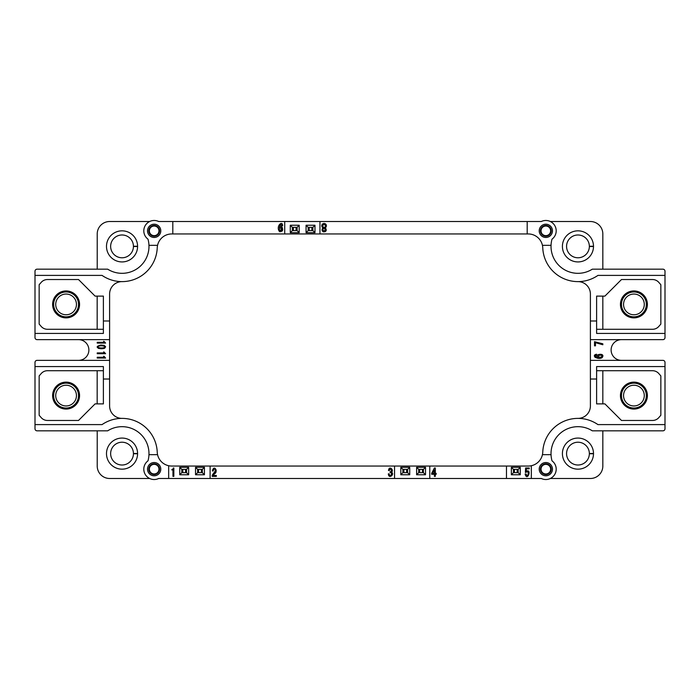 <?xml version="1.0" encoding="UTF-8"?>
<svg xmlns="http://www.w3.org/2000/svg" width="700" height="700" viewBox="0 0 700 700"><rect width="100%" height="100%" fill="white"/><g stroke="black" fill="none" stroke-linecap="round" stroke-linejoin="round"><path stroke-width="1.05" d="M158.97 230.843A4.804 4.804 0 0 0 151.76 226.678A4.804 4.804 0 0 0 151.76 234.999A4.804 4.804 0 0 0 158.97 230.843M550.646 230.843A4.804 4.804 0 0 0 543.436 226.678A4.804 4.804 0 0 0 543.436 234.999A4.804 4.804 0 0 0 550.646 230.843M550.646 469.157A4.804 4.804 0 0 0 543.436 465.001A4.804 4.804 0 0 0 543.436 473.323A4.804 4.804 0 0 0 550.646 469.157M158.97 469.157A4.804 4.804 0 0 0 151.76 465.001A4.804 4.804 0 0 0 151.76 473.323A4.804 4.804 0 0 0 158.97 469.157M665 424.602L665 428.75A2.074 2.074 0 0 1 662.926 430.824L592.322 430.824A26.941 26.941 0 0 0 551.04 454.659L542.439 454.659A14.507 14.507 0 0 0 542.762 452.148A35.227 35.227 0 0 1 597.949 424.602L665 424.602L665 366.581L596.61 366.581L596.61 403.882L596.61 379.015L590.398 379.015L590.398 405.956A12.434 12.434 0 0 1 577.964 418.39M590.398 379.015L590.398 360.36L662.926 360.36A2.074 2.074 0 0 1 665 362.434L665 366.581M577.964 281.61A12.434 12.434 0 0 1 590.398 294.044L590.398 360.36M542.762 247.852A35.227 35.227 0 0 0 597.949 275.398L665 275.398L665 271.25A2.074 2.074 0 0 0 662.926 269.176L592.322 269.176A26.941 26.941 0 0 1 551.04 245.341L542.439 245.341A14.507 14.507 0 0 1 542.762 247.852M35 275.398L35 271.25A2.074 2.074 0 0 1 37.074 269.176L107.678 269.176A26.941 26.941 0 0 0 148.96 245.341L157.561 245.341A14.507 14.507 0 0 0 157.237 247.852A35.227 35.227 0 0 1 102.051 275.398L35 275.398L35 337.566A2.074 2.074 0 0 0 37.074 339.64L109.603 339.64L109.603 294.044A12.434 12.434 0 0 1 122.036 281.61M109.603 339.64L109.603 360.36L37.074 360.36A2.074 2.074 0 0 0 35 362.434L35 366.581L103.39 366.581L103.39 379.015L109.603 379.015L109.603 360.36M122.036 418.39A12.434 12.434 0 0 1 109.603 405.956L109.603 379.015M157.237 452.148A35.227 35.227 0 0 0 102.051 424.602L35 424.602L35 428.75A2.074 2.074 0 0 0 37.074 430.824L107.678 430.824A26.941 26.941 0 0 1 148.96 454.659L157.561 454.659A14.507 14.507 0 0 1 157.237 452.148M157.561 245.341A14.507 14.507 0 0 1 171.736 233.949L284.716 233.949L284.716 221.515L319.953 221.515L319.953 233.949L528.264 233.949A14.507 14.507 0 0 1 542.439 245.341M319.953 233.949L284.716 233.949M542.439 454.659A14.507 14.507 0 0 1 528.264 466.051L171.736 466.051A14.507 14.507 0 0 1 157.561 454.659M103.39 370.72L47.434 370.72A8.286 8.286 0 0 0 40.968 373.835L39.148 375.909L39.148 415.284L40.968 417.349A8.286 8.286 0 0 0 47.434 420.464L78.522 420.464L95.095 403.882L103.39 403.882L103.39 379.015M66.089 382.121A13.466 13.466 0 0 0 54.416 402.325A13.466 13.466 0 0 0 77.752 402.325A13.466 13.466 0 0 0 66.089 382.121M103.39 329.28L47.434 329.28A8.286 8.286 0 0 1 40.968 326.165L39.148 324.091L39.148 284.716L40.968 282.651A8.286 8.286 0 0 1 47.434 279.536L78.522 279.536L95.095 296.118L103.39 296.118L103.39 333.419L35 333.419M66.089 317.879A13.466 13.466 0 0 1 54.416 297.675A13.466 13.466 0 0 1 77.752 297.675A13.466 13.466 0 0 1 66.089 317.879M596.61 370.72L652.566 370.72A8.286 8.286 0 0 1 659.032 373.835L660.852 375.909L660.852 415.284L659.032 417.349A8.286 8.286 0 0 1 652.566 420.464L621.477 420.464L604.905 403.882L596.61 403.882M633.911 382.121A13.466 13.466 0 0 1 645.584 402.325A13.466 13.466 0 0 1 622.247 402.325A13.466 13.466 0 0 1 633.911 382.121M596.61 329.28L652.566 329.28A8.286 8.286 0 0 0 659.032 326.165L660.852 324.091L660.852 284.716L659.032 282.651A8.286 8.286 0 0 0 652.566 279.536L621.477 279.536L604.905 296.118L596.61 296.118L596.61 320.985L596.61 296.118M633.911 317.879A13.466 13.466 0 0 0 645.584 297.675A13.466 13.466 0 0 0 622.247 297.675A13.466 13.466 0 0 0 633.911 317.879M520.266 474.758L511.359 474.758L511.359 467.294L520.266 467.294L520.266 474.758L518.192 472.684L517.16 472.684L517.16 469.367L514.465 469.367L514.465 472.684L513.424 472.684L513.424 469.367L514.465 469.367M148.96 454.659A26.941 26.941 0 0 1 147.998 460.836A10.36 10.36 0 0 0 158.681 478.485L506.468 478.485L506.468 466.051M506.468 478.485L531.335 478.485L531.335 465.727M526.216 471.188A39.944 39.944 0 0 0 526.356 468.808L529.261 468.808L529.261 467.976L525.604 467.976L525.394 472.115A1.558 1.558 0 0 1 525.359 472.386L526.173 472.386C527.039 470.907 527.739 471.266 528.281 473.463C527.826 476.07 527.082 476.254 526.05 473.988L525.114 473.988C527.179 482.282 532.289 468.335 526.216 471.275A1.024 1.024 0 0 1 526.216 471.188M137.585 453.758L133.438 453.731A11.401 11.401 0 0 1 116.305 463.47A11.401 11.401 0 0 1 116.305 443.765A11.401 11.401 0 0 1 133.438 453.504L137.585 453.477A15.54 15.54 0 0 1 114.231 467.058A15.54 15.54 0 0 1 114.231 440.178A15.54 15.54 0 0 1 137.585 453.477M98.429 346.316C95.97 347.716 102.331 348.556 104.3 347.498C106.733 346.185 100.678 345.135 98.429 346.316M598.517 355.512C598.474 357.28 599.541 357.691 601.711 356.755C602.227 355.267 601.16 354.856 598.517 355.512M104.248 352.214L105.604 353.701L97.221 353.701L97.221 352.922L103.661 352.922L103.661 351.908L104.248 352.214M104.248 356.554L105.604 358.041L97.221 358.041L97.221 357.262L103.661 357.262L103.661 356.248L104.248 356.554M104.344 345.398L100.853 345.03C95.655 346.517 95.953 347.76 101.763 348.757C107.126 347.27 106.82 346.027 100.853 345.03L97.125 347.016M104.248 341.6L105.604 343.096L97.221 343.096L97.221 342.317L103.661 342.317L103.661 341.294L104.248 341.6M595.464 345.852L594.536 345.852L594.536 341.714L602.831 343.805L602.831 344.767L595.464 342.668L595.464 345.852M594.536 355.46L596.61 354.226C590.485 355.311 598.491 360.483 602.201 357.543C605.92 352.398 593.329 354.209 598.369 357.341C595.192 356.974 594.606 356.256 596.61 355.18L595.455 355.67M596.61 354.226L596.61 355.18M323.356 230.755C322.639 229.355 322.98 228.524 324.371 228.27C325.553 230.186 325.22 231.017 323.356 230.755L323.041 230.064M323.067 229.084L323.47 228.428M324.38 228.27L325.124 229.11M325.141 229.18L325.027 230.475M324.31 231.079L323.811 231.061M98.201 348.303L100.949 348.757M101.92 348.757L104.221 348.434M104.685 348.224L105.604 346.824M595.577 356.598L598.369 357.341M599.104 358.286L597.03 358.137M595.455 357.604L594.562 356.676M324.931 227.115C327.119 223.825 321.029 223.737 323.312 227.176M323.269 227.132A1.295 1.295 0 0 0 324.966 227.08M292.346 227.316L293.379 227.316L293.379 230.632L292.346 230.632L292.346 227.316L290.273 225.243L299.189 225.243L299.189 232.706L297.115 230.632L296.074 230.632L296.074 227.316L293.379 227.316M293.379 230.632L296.074 230.632M296.074 227.316L297.115 227.316L297.115 230.632M308.14 227.316L309.172 227.316L309.172 230.632L308.14 230.632L308.14 227.316L306.066 225.243L314.974 225.243L312.909 227.316L312.909 230.632L311.868 230.632L311.868 227.316L309.172 227.316M309.172 230.632L311.868 230.632M311.868 227.316L312.909 227.316M281.365 227.754C279.335 228.06 278.871 229.066 279.965 230.755C281.479 231.297 281.942 230.3 281.365 227.754M418.679 469.367L419.711 469.367L419.711 472.684L418.679 472.684L418.679 469.367L416.605 467.294L425.521 467.294L423.447 469.367L423.447 472.684L422.406 472.684L422.406 469.367L419.711 469.367M419.711 472.684L422.406 472.684M422.406 469.367L423.447 469.367M407.654 472.684L406.621 472.684L406.621 469.367L407.654 469.367L407.654 472.684L409.727 474.758L400.811 474.758L402.885 472.684L402.885 469.367L403.926 469.367L403.926 472.684L406.621 472.684M406.621 469.367L403.926 469.367M403.926 472.684L402.885 472.684M434.394 469.823L432.565 473.358L434.394 473.358L434.394 469.823M514.465 472.684L517.16 472.684M517.16 469.367L518.192 469.367L518.192 472.684M197.601 469.367L198.634 469.367L198.634 472.684L197.601 472.684L197.601 469.367L195.528 467.294L204.435 467.294L204.435 474.758L195.528 474.758L197.601 472.684M198.634 472.684L201.329 472.684L201.329 469.367L198.634 469.367M201.329 469.367L202.361 469.367L202.361 472.684L201.329 472.684M181.808 469.367L182.84 469.367L182.84 472.684L181.808 472.684L181.808 469.367L179.734 467.294L179.734 474.758L188.641 474.758L188.641 467.294L186.576 469.367L186.576 472.684L185.535 472.684L185.535 469.367L182.84 469.367M182.84 472.684L185.535 472.684M185.535 469.367L186.576 469.367M78.522 360.36A10.36 10.36 0 0 0 88.882 350A10.36 10.36 0 0 0 78.522 339.64M109.603 320.985L103.39 320.985M590.398 339.64L662.926 339.64A2.074 2.074 0 0 0 665 337.566L665 333.419L596.61 333.419L596.61 320.985L590.398 320.985M621.477 360.36A10.36 10.36 0 0 1 611.117 350A10.36 10.36 0 0 1 621.477 339.64M159.548 230.843A5.39 5.39 0 0 0 151.471 226.17A5.39 5.39 0 0 0 151.471 235.506A5.39 5.39 0 0 0 159.548 230.843M551.224 230.843A5.39 5.39 0 0 0 543.148 226.17A5.39 5.39 0 0 0 543.148 235.506A5.39 5.39 0 0 0 551.224 230.843M323.146 227.885C318.894 232.487 328.694 233.205 325.666 228.331A7.621 7.621 0 0 0 325.132 227.832A2.31 2.31 0 0 0 325.868 224.289A2.31 2.31 0 0 0 322.245 224.376A2.31 2.31 0 0 0 323.146 227.876L322.166 228.918M281.951 226.914C283.465 230.422 282.59 231.901 279.309 231.341C275.756 226.161 282.441 220.071 282.669 225.671L281.671 225.671C281.024 223.449 280.271 224.131 279.396 227.719M280.026 231.858L282.056 227.027A1.558 1.558 0 0 0 279.457 227.64M214.918 469.245C213.999 468.58 213.456 469.14 213.281 470.942L212.354 470.942C214.191 463.838 218.558 472.071 214.428 473.847L213.798 474.688A6.186 6.186 0 0 0 213.281 475.492L216.335 475.492L216.335 476.367L212.188 476.367L212.188 475.554A4.147 4.147 0 0 1 212.888 474.241A146.808 146.808 0 0 0 214.55 472.045M214.524 472.028A2.397 2.397 0 0 0 214.952 469.227M389.392 470.505L388.5 470.505C389.183 464.782 394.704 470.811 391.309 472.054C395.342 474.084 388.631 479.675 388.342 473.847L389.27 473.847C389.392 478.231 393.531 472.92 390.127 472.535L390.127 471.713C392.254 472.885 391.081 465.981 389.392 470.505M431.672 473.314L434.42 467.976L435.33 467.976L435.33 473.358L436.188 473.358L436.188 474.285L435.33 474.285L435.33 476.367L434.394 476.367L434.394 474.285L431.672 474.285L431.672 473.314M551.224 469.157A5.39 5.39 0 0 0 543.148 464.494A5.39 5.39 0 0 0 543.148 473.83A5.39 5.39 0 0 0 551.224 469.157M159.548 469.157A5.39 5.39 0 0 0 151.471 464.494A5.39 5.39 0 0 0 151.471 473.83A5.39 5.39 0 0 0 159.548 469.157M172.06 469.367A1.295 1.295 0 0 0 173.355 467.976L173.845 467.976L173.845 476.367L172.952 476.367L172.952 469.919L171.78 469.919L172.06 469.367M665 333.419L665 275.398M35 366.581L35 424.602M160.79 230.843A6.633 6.633 0 0 1 150.841 236.582A6.633 6.633 0 0 1 150.841 225.094A6.633 6.633 0 0 1 160.79 230.843M552.466 230.843A6.633 6.633 0 0 1 542.526 236.582A6.633 6.633 0 0 1 542.526 225.094A6.633 6.633 0 0 1 552.466 230.843M325.938 230.773L325.15 231.718M323.942 231.963L322.779 231.507M322.14 230.44L322.035 229.565M297.115 227.316L299.189 225.243M299.189 232.706L290.273 232.706L292.346 230.632M290.273 232.706L290.273 225.243M312.909 230.632L314.974 232.706L306.066 232.706L306.066 225.243M314.974 225.243L314.974 232.706M308.14 230.632L306.066 232.706M281.671 225.671L280.219 224.63M214.742 469.088L213.798 469.175M216.204 470.085L214.428 473.847M423.447 472.684L425.521 474.758L416.605 474.758L416.605 467.294M425.521 467.294L425.521 474.758M418.679 472.684L416.605 474.758M407.654 469.367L409.727 467.294L409.727 474.758M402.885 469.367L400.811 467.294L409.727 467.294M400.811 474.758L400.811 467.294M520.266 467.294L518.192 469.367M511.359 467.294L513.424 469.367M513.424 472.684L511.359 474.758M552.466 469.157A6.633 6.633 0 0 1 542.526 474.906A6.633 6.633 0 0 1 542.526 463.418A6.633 6.633 0 0 1 552.466 469.157M160.79 469.157A6.633 6.633 0 0 1 150.841 474.906A6.633 6.633 0 0 1 150.841 463.418A6.633 6.633 0 0 1 160.79 469.157M202.361 472.684L204.435 474.758M202.361 469.367L204.435 467.294M195.528 474.758L195.528 467.294M186.576 472.684L188.641 474.758M188.641 467.294L179.734 467.294M181.808 472.684L179.734 474.758M172.812 233.949L172.812 221.515L158.681 221.515A10.36 10.36 0 0 0 147.998 239.164A26.941 26.941 0 0 1 148.96 245.341M551.04 245.341A26.941 26.941 0 0 1 552.003 239.164A10.36 10.36 0 0 0 541.319 221.515L527.188 221.515L527.188 233.949M527.188 221.515L319.953 221.515M284.716 221.515L172.812 221.515M394.555 478.485L394.555 466.051M429.783 466.051L429.783 478.485M531.335 478.485L541.319 478.485A10.36 10.36 0 0 0 552.003 460.836A26.941 26.941 0 0 1 551.04 454.659M168.665 465.727L168.665 478.485M210.114 466.051L210.114 478.485M593.504 453.477A15.54 15.54 0 0 1 570.15 467.058A15.54 15.54 0 0 1 570.15 440.178A15.54 15.54 0 0 1 593.504 453.477L589.356 453.504A11.401 11.401 0 0 0 572.233 443.765A11.401 11.401 0 0 0 572.233 463.47A11.401 11.401 0 0 0 589.356 453.731L593.504 453.758M602.831 430.824L602.831 466.051A12.434 12.434 0 0 1 590.398 478.485L550.358 478.485M149.643 478.485L109.655 478.485A12.434 12.434 0 0 1 97.221 466.051L97.221 430.824M137.585 246.243A15.54 15.54 0 0 1 114.231 259.822A15.54 15.54 0 0 1 114.231 232.943A15.54 15.54 0 0 1 137.585 246.243L133.438 246.269A11.401 11.401 0 0 0 116.305 236.53A11.401 11.401 0 0 0 116.305 256.235A11.401 11.401 0 0 0 133.438 246.496L137.585 246.523M97.221 269.176L97.221 233.949A12.434 12.434 0 0 1 109.655 221.515L149.643 221.515M593.504 246.243A15.54 15.54 0 0 1 570.15 259.822A15.54 15.54 0 0 1 570.15 232.943A15.54 15.54 0 0 1 593.504 246.243L589.356 246.269A11.401 11.401 0 0 0 572.233 236.53A11.401 11.401 0 0 0 572.233 256.235A11.401 11.401 0 0 0 589.356 246.496L593.504 246.523M550.358 221.515L590.398 221.515A12.434 12.434 0 0 1 602.831 233.949L602.831 269.176M646.345 395.596A12.434 12.434 0 0 1 633.911 408.03A12.434 12.434 0 0 1 621.477 395.596A12.434 12.434 0 0 1 633.911 383.154A12.434 12.434 0 0 1 646.345 395.596M633.911 385.227A10.36 10.36 0 0 0 624.942 400.776A10.36 10.36 0 0 0 642.889 400.776A10.36 10.36 0 0 0 633.911 385.227M78.522 395.596A12.434 12.434 0 0 1 66.089 408.03A12.434 12.434 0 0 1 53.655 395.596A12.434 12.434 0 0 1 66.089 383.154A12.434 12.434 0 0 1 78.522 395.596M66.089 405.956A10.36 10.36 0 0 0 75.058 390.408A10.36 10.36 0 0 0 57.111 390.408A10.36 10.36 0 0 0 66.089 405.956M78.522 304.404A12.434 12.434 0 0 1 66.089 316.846A12.434 12.434 0 0 1 53.655 304.404A12.434 12.434 0 0 1 66.089 291.97A12.434 12.434 0 0 1 78.522 304.404M66.089 314.773A10.36 10.36 0 0 0 75.058 299.224A10.36 10.36 0 0 0 57.111 299.224A10.36 10.36 0 0 0 66.089 314.773M633.911 291.97A12.434 12.434 0 0 1 644.683 310.625A12.434 12.434 0 0 1 623.149 310.625A12.434 12.434 0 0 1 633.911 291.97M633.911 294.044A10.36 10.36 0 0 0 624.942 309.592A10.36 10.36 0 0 0 642.889 309.592A10.36 10.36 0 0 0 633.911 294.044M97.169 370.72L97.169 403.882M97.169 329.28L97.169 296.118M602.831 370.72L602.831 403.882M602.831 329.28L602.831 296.118"/></g></svg>
